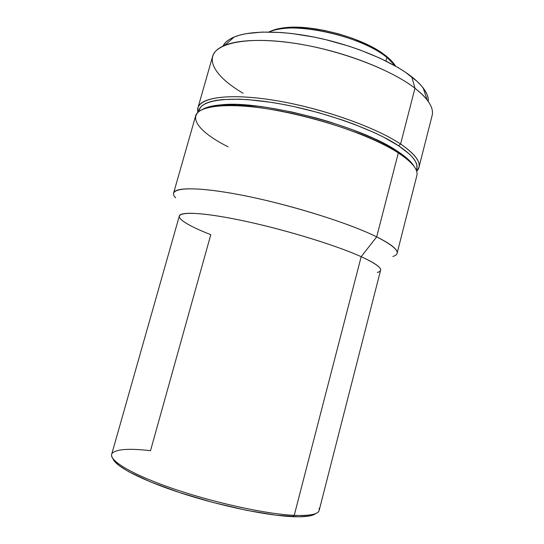 <?xml version="1.0" encoding="UTF-8"?>
<svg xmlns="http://www.w3.org/2000/svg" width="544" height="544" viewBox="0 0 544 544"><rect width="100%" height="100%" fill="white"/><g stroke="black" fill="none" stroke-linecap="round" stroke-linejoin="round"><path stroke-width="0.82" d="M386.879 57.392L395.638 66.164L386.879 57.392L385.927 61.01L386.879 57.392C360.876 35.36 289.959 20.434 269.008 31.994C272.802 30.287 277.692 29.124 283.676 28.499C311.59 25.017 362.345 38.712 384.724 55.767L386.879 57.392L385.866 55.814L386.879 57.392M395.325 65.736C393.332 62.533 390.184 59.221 385.866 55.814L383.765 54.223C361.916 37.556 312.542 24.235 285.28 27.649C278.63 28.356 273.367 29.73 269.491 31.783L275.788 29.356L285.246 27.656L296.766 27.22L309.876 28.118L323.972 30.335L338.388 33.789L352.424 38.304L365.398 43.67L376.706 49.599L385.866 55.814L392.537 62.016L395.332 65.742M418.934 167.389L432.092 115.668C434.085 108.045 428.373 98.899 414.963 88.23C420.172 92.256 424.225 96.145 427.115 99.885L423.212 88.033C420.471 84.415 416.663 80.689 411.774 76.833L414.963 88.23L400.595 144.031C414.44 153.462 420.553 161.248 418.934 167.389L416.656 171.265C422.98 164.92 417.629 155.842 400.595 144.031L398.596 145.765C413.467 155.876 419.356 164.002 416.255 170.156L416.969 167.756L416.765 164.737L415.439 161.425L412.971 157.835L409.34 154.006L398.596 145.765L400.595 144.031C374.027 126.133 315.778 106.148 268.348 99.402C220.796 92.568 194.14 99.389 197.975 112.261L197.955 107.766C200.586 97.002 231.227 92.99 277.188 100.803C323.061 108.548 375.646 127.289 400.595 144.031L414.963 88.23C390.789 69.306 338.898 49.667 293.087 43.044C247.187 36.339 215.975 43.126 212.602 56.447L197.955 107.766M428.325 101.544C428.631 97.498 426.924 92.997 423.212 88.033M392.884 256.455C402.084 253.681 396.692 247.153 376.693 236.871L398.31 152.918L401.003 154.707L399.881 152.857L397.229 151.089L398.31 152.918L376.693 236.871C391.272 244.195 398.072 249.676 397.086 253.314L416.84 175.624C418.404 169.721 412.223 162.153 398.31 152.918C373.238 136.53 320.538 117.926 274.652 110.004C228.684 102.014 198.138 105.577 195.622 115.933L173.618 193.018C175.005 186.578 204.66 187.279 250.716 196.969C296.684 206.611 350.438 223.836 376.693 236.871L361.182 256.686C379.59 265.268 384.968 270.524 377.318 272.449M228.133 146.839C192.243 128.935 181.308 108.664 219.83 105.828C261.032 101.211 361.95 127.758 398.31 152.918L397.229 151.089L408.007 159.215L411.658 162.982L414.086 166.403C411.774 162.336 407.041 157.821 399.881 152.857M319.056 508.361C320.729 513.679 312.453 516.011 294.229 515.358C265.309 514.094 210.548 501.962 168.796 487.152C126.908 472.348 106.08 458.272 112.764 452.703C117.796 449.031 130.376 448.358 150.504 450.697L210.793 234.688C195.588 228.725 185.688 223.666 181.077 219.504C172.856 211.915 193.222 210.766 235.987 219.286C278.61 227.732 334.553 244.569 361.182 256.686L294.229 515.358C309.876 515.977 318.186 514.318 319.158 510.388L380.589 270.293C381.337 267.485 374.864 262.949 361.182 256.686C336.967 245.711 288.776 230.738 247.84 221.775C206.822 212.772 180.35 211.099 179.33 215.995L111.656 454.403C109.392 460.986 133.226 475.089 174.4 489.097C215.472 503.098 266.594 514.128 294.229 515.358L292.298 516.65C304.79 517.16 312.562 516.147 315.615 513.597M113.961 460.578L119.19 465.684L128.704 471.702L150.525 481.93L179.697 492.612L213.051 502.479L246.582 510.32L276.264 515.222L298.928 516.8L309.148 516.025L315.18 513.93M113.098 458.959C115.641 466.487 141.8 480.25 181.084 493.068C220.306 505.886 266.533 515.522 292.298 516.65L294.229 515.358L361.182 256.686L376.693 236.871C347.65 222.374 284.492 202.932 236.524 194.154C188.401 185.286 166.219 188.231 175.671 197.846M397.229 151.089C361.4 126.242 262.378 100.191 221.734 104.788C213.051 105.482 206.686 106.998 202.647 109.351L208.862 106.855L214.472 105.638L228.942 104.468L237.687 104.57L257.768 106.196L268.872 107.726L292.509 112.146L316.975 118.198L329.086 121.74L352.247 129.608L372.939 138.122L382.031 142.48L397.229 151.089M198.88 111.5L200.185 107.773L202.436 105.42L205.816 103.387L210.324 101.714L215.948 100.429L222.673 99.566L239.197 99.198L248.839 99.729L270.388 102.231L282.016 104.196L294.018 106.604L318.471 112.642L342.373 120.02L353.702 124.086L374.367 132.661L383.445 137.061L398.596 145.765C373.368 128.942 319.634 110.106 273.904 102.782C228.072 95.39 199.199 100.205 198.88 111.5M243.141 93.255C213.187 75.834 201.083 54.944 224.842 45.308C241.672 38.372 277.202 38.638 316.649 47.41C356.075 56.195 394.808 72.61 414.963 88.23L411.774 76.833C392.856 61.907 356.878 46.498 320.212 38.379C283.533 30.274 250.267 30.24 234.178 37.026C228.473 39.447 224.733 42.486 222.958 46.131L225.896 42.174L229.371 39.481L233.9 37.142L239.476 35.197L246.058 33.687L262.045 32.076L281.262 32.518L291.815 33.524L314.167 37.108L325.659 39.637L348.5 46.029L359.536 49.803L380.086 58.215L397.766 67.395L405.266 72.114L417.234 81.505L421.62 86.061L424.905 90.454L427.094 94.649L428.203 98.6M219.83 105.828L221.734 104.788M224.842 45.308L234.178 37.026M283.676 28.499L285.28 27.649M384.724 55.767L383.765 54.223"/></g></svg>
